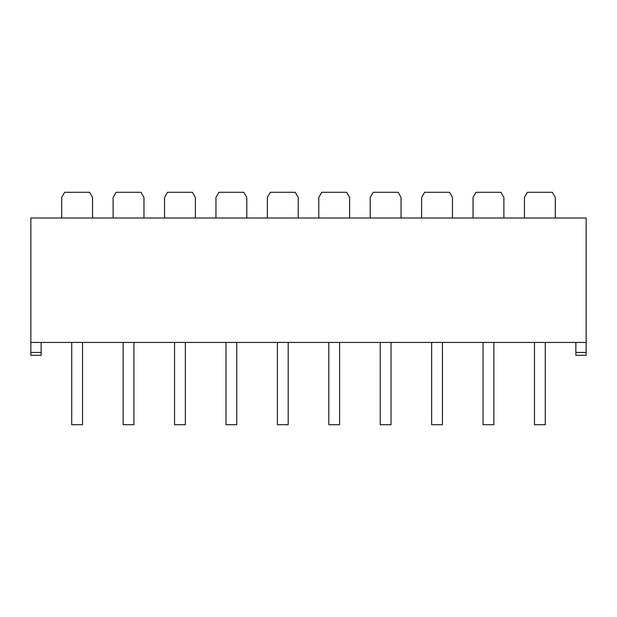 <?xml version="1.0" encoding="UTF-8"?>
<svg xmlns="http://www.w3.org/2000/svg" width="617" height="617" viewBox="0 0 617 617"><rect width="100%" height="100%" fill="white"/><g stroke="black" fill="none" stroke-linecap="round" stroke-linejoin="round"><path stroke-width="0.93" d="M82.524 342.435L82.524 424.704L71.726 424.704L71.726 342.435M133.943 342.435L133.943 424.704L123.145 424.704L123.145 342.435M185.355 342.435L185.355 424.704L174.557 424.704L174.557 342.435M236.774 342.435L236.774 424.704L225.976 424.704L225.976 342.435M288.193 342.435L288.193 424.704L277.395 424.704L277.395 342.435M339.605 342.435L339.605 424.704L328.807 424.704L328.807 342.435M391.024 342.435L391.024 424.704L380.226 424.704L380.226 342.435M442.443 342.435L442.443 424.704L431.645 424.704L431.645 342.435M493.855 342.435L493.855 424.704L483.057 424.704L483.057 342.435M545.274 342.435L545.274 424.704L534.476 424.704L534.476 342.435M30.85 352.43L41.131 352.43L41.131 355.292L30.85 355.292L30.85 342.435L586.15 342.435L586.15 352.43L575.869 352.43L575.869 342.435M586.15 342.435L586.15 218.009L30.85 218.009L30.85 342.435M41.131 352.43L41.131 342.435M575.869 352.43L575.869 355.292L586.15 355.292L586.15 352.43M61.7 218.009L61.7 197.44L64.669 192.296L61.7 197.44M64.669 192.296L89.581 192.296L92.55 197.44L89.581 192.296M92.55 218.009L92.55 197.44M113.119 218.009L113.119 197.44L116.089 192.296L113.119 197.44M116.089 192.296L141 192.296L143.969 197.44L141 192.296M143.969 218.009L143.969 197.44M164.531 218.009L164.531 197.44L167.5 192.296L164.531 197.44M167.5 192.296L192.411 192.296L195.381 197.44L192.411 192.296M195.381 218.009L195.381 197.44M215.95 218.009L215.95 197.44L218.919 192.296L215.95 197.44M218.919 192.296L243.831 192.296L246.8 197.44L243.831 192.296M246.8 218.009L246.8 197.44M267.369 218.009L267.369 197.44L270.339 192.296L267.369 197.44M270.339 192.296L295.25 192.296L298.219 197.44L295.25 192.296M298.219 218.009L298.219 197.44M318.781 218.009L318.781 197.44L321.75 192.296L318.781 197.44M321.75 192.296L346.661 192.296L349.631 197.44L346.661 192.296M349.631 218.009L349.631 197.44M370.2 218.009L370.2 197.44L373.169 192.296L370.2 197.44M373.169 192.296L398.081 192.296L401.05 197.44L398.081 192.296M401.05 218.009L401.05 197.44M421.619 218.009L421.619 197.44L424.589 192.296L421.619 197.44M424.589 192.296L449.5 192.296L452.469 197.44L449.5 192.296M452.469 218.009L452.469 197.44M473.031 218.009L473.031 197.44L476 192.296L473.031 197.44M476 192.296L500.911 192.296L503.881 197.44L500.911 192.296M503.881 218.009L503.881 197.44M524.45 218.009L524.45 197.44L527.419 192.296L524.45 197.44M527.419 192.296L552.331 192.296L555.3 197.44L552.331 192.296M555.3 218.009L555.3 197.44"/></g></svg>
